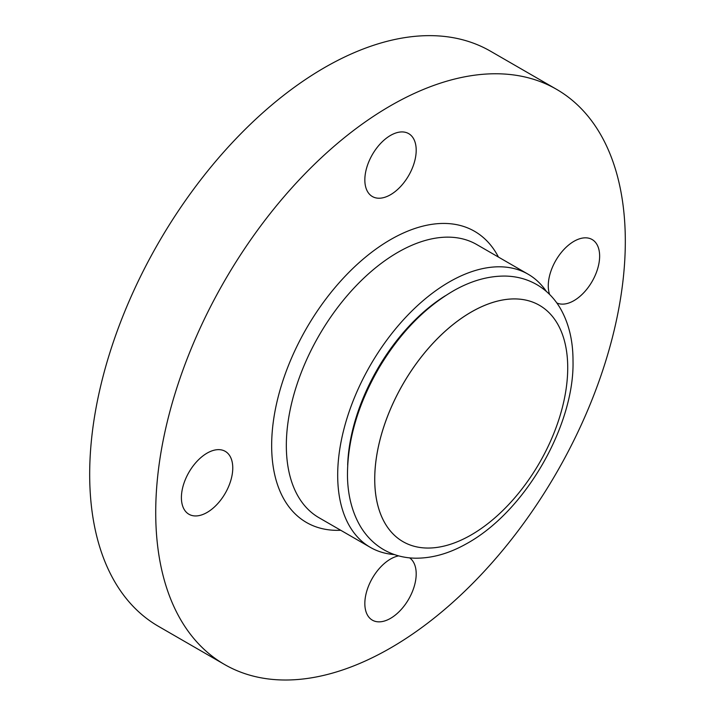 <?xml version="1.0" encoding="UTF-8"?>
<svg xmlns="http://www.w3.org/2000/svg" width="715" height="715" viewBox="0 0 715 715"><rect width="100%" height="100%" fill="white"/><g stroke="black" fill="none" stroke-linecap="round" stroke-linejoin="round"><path stroke-width="1.07" d="M539.459 305.314L539.432 305.296A136.458 78.784 120 0 0 539.432 305.296A136.458 78.784 120 0 0 434.282 341.859A136.458 78.784 120 0 0 374.723 479.175A136.458 78.784 120 0 0 402.983 541.648A136.458 78.784 120 0 0 402.992 541.657A136.458 78.784 -60 0 1 374.74 479.193A136.458 78.784 -60 0 1 434.309 341.868A136.458 78.784 -60 0 1 539.459 305.314A136.458 78.784 -60 0 1 539.459 462.882A136.458 78.784 -60 0 1 403.001 541.657L402.983 541.648M394.448 554.581A157.729 91.064 -60 0 1 370.352 547.377A157.729 91.064 -60 0 1 337.686 475.171A157.729 91.064 -60 0 1 406.54 316.441A157.729 91.064 -60 0 1 528.081 274.185A157.729 91.064 -60 0 1 546.376 291.443M155.718 512.449A332.055 191.709 -60 0 1 300.666 178.276A332.055 191.709 -60 0 1 556.547 89.321A332.055 191.709 -60 0 1 556.547 472.74A332.055 191.709 -60 0 1 224.492 664.458A332.055 191.709 -60 0 1 155.718 512.449M409.641 557.87A36.322 20.967 -60 0 1 408.176 600.037A36.322 20.967 -60 0 1 372.363 620.155A36.322 20.967 -60 0 1 364.838 603.532A36.322 20.967 -60 0 1 398.657 555.877M549.594 294.446A36.322 20.967 -60 0 1 548.271 285.812A36.322 20.967 -60 0 1 564.126 249.258A36.322 20.967 -60 0 1 592.118 239.525A36.322 20.967 -60 0 1 592.601 280.602A36.322 20.967 -60 0 1 556.815 302.963M364.838 179.903A36.322 20.967 -60 0 1 380.693 143.349A36.322 20.967 -60 0 1 408.676 133.625A36.322 20.967 -60 0 1 408.676 175.559A36.322 20.967 -60 0 1 372.363 196.527A36.322 20.967 -60 0 1 364.838 179.903M181.404 497.622A36.322 20.967 -60 0 1 197.251 461.068A36.322 20.967 -60 0 1 225.243 451.344A36.322 20.967 -60 0 1 225.243 493.279A36.322 20.967 -60 0 1 188.921 514.246A36.322 20.967 -60 0 1 181.404 497.622M224.492 664.458L158.453 626.331A332.055 191.709 -60 0 1 89.679 474.322A332.055 191.709 -60 0 1 234.627 140.158A332.055 191.709 -60 0 1 490.508 51.194L556.547 89.321M370.352 547.377L318.997 517.723A157.729 91.064 -60 0 1 286.331 445.517A157.729 91.064 -60 0 1 355.176 286.786A157.729 91.064 -60 0 1 476.717 244.53L528.081 274.185M498.453 257.078A168.105 97.052 120 0 0 365.034 257.543A168.105 97.052 120 0 0 271.655 445.517A168.105 97.052 120 0 0 340.733 530.271M347.669 465.054A143.715 82.976 -60 0 1 445.436 295.697M573.01 361.004C573.064 340.447 568.711 322.688 559.952 307.727C554.027 297.878 546.296 290.165 536.75 284.579C527.178 279.127 516.668 276.285 505.219 276.07C488.479 275.927 471.516 280.673 454.311 290.326C425.014 307.218 400.025 332.877 379.361 367.331C357.884 404.252 347.258 440.637 347.472 476.494C347.856 495.647 352.164 512.271 360.396 526.365C366.303 536.241 374.025 543.99 383.562 549.603C393.116 555.081 403.6 557.941 415.031 558.192C431.681 558.379 448.573 553.714 465.706 544.178C526.115 511.493 574.592 424.236 573.01 361.004"/></g></svg>

